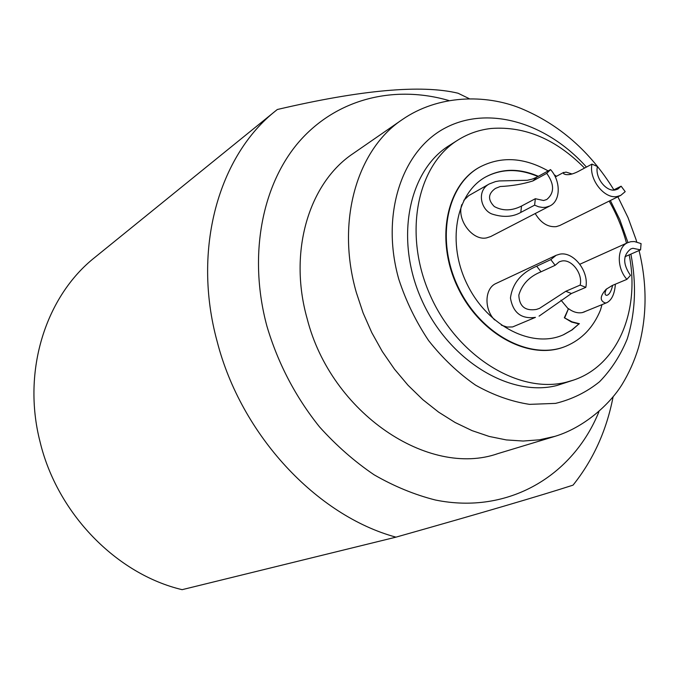 <?xml version="1.0" encoding="UTF-8"?>
<svg xmlns="http://www.w3.org/2000/svg" width="679" height="679" viewBox="0 0 679 679"><rect width="100%" height="100%" fill="white"/><g stroke="black" fill="none" stroke-linecap="round" stroke-linejoin="round"><path stroke-width="1.02" d="M584.543 168.086C556.118 139.271 525.054 126.056 491.35 128.45C479.323 129.765 468.204 133.619 457.994 140.001C416.881 165.141 402.834 234.382 430.265 295.416C457.281 356.619 519.138 394.295 566.32 382.209L573.73 380.036C617.992 365.124 640.297 310.193 629.161 254.871M626.513 243.218C622.584 228.5 616.795 214.454 609.165 201.094M556.118 255.312L550.805 259.624L555.142 265.302L559.275 261.805L561.686 261.05C571.599 258.75 583.023 273.671 580.155 285.095L585.816 287.353C589.236 271.294 573.373 251.103 559.64 254.201L556.118 255.312L496.128 283.432C484.73 288.108 483.754 308.792 494.584 319.911M501.374 325.156L507.043 327.049L512.603 326.947L535.442 317.365C521.362 319.266 513.027 312.815 510.447 298.013C512.458 283.389 521.209 272.788 536.707 266.21L550.805 259.624M535.213 213.537C540.857 222.967 547.86 227.338 556.22 226.642L559.793 225.504L620.75 195.374L625.206 191.648L621.124 186.19L617.763 189.144L615.106 189.976C605.838 191.902 594.694 177.168 597.435 166.55L591.978 164.106C588.642 179.146 604.276 199.219 617.092 196.511L620.75 195.374M461.864 204.489C456.313 219.351 472.423 241.037 486.571 237.896L490.756 236.521L549.948 205.924C560.761 200.865 560.99 181.123 550.55 169.597L546.731 173.349C554.497 184.264 554.505 192.98 546.765 199.507L543.633 200.517L535.341 198.718L534.619 205.16L538.608 206.772L542.589 207.451L545.661 207.299L549.948 205.924M489.194 183.992L495.466 181.599L499.141 180.945L527.354 180.266L532.336 179.095L536.733 177.202L532.93 180.928C522.779 184.119 511.881 185.987 500.228 186.521L495.441 188.423C487.997 193.693 487.624 199.728 494.312 206.543C502.706 211.11 511.779 210.948 521.531 206.051L520.793 212.425C512.713 217.042 503.181 217.594 492.199 214.089C481.275 210.363 475.987 191.105 489.194 183.992L468.748 195.628L463.816 200.339M586.529 310.923L582.395 312.578C577.744 313.418 573.118 312.102 568.51 308.639L564.325 317.764L571.514 322.024L578.949 323.925L571.616 330.121L563.29 334.832M560.956 300.101L568.094 308.682M565.658 346.315L565.446 346.4C530.358 361.067 480.308 334.968 457.884 287.675C435.044 240.587 446.044 185.325 479.484 167.238M485.052 177.295C501.28 168.596 518.9 168.341 537.921 176.548M573.73 380.036L556.814 385.528C509.81 397.58 448.344 360.303 421.583 299.651C394.406 239.169 408.495 170.446 449.456 145.399L457.994 140.001M554.972 436.342L497.885 453.614C428.746 478.058 331.123 413.239 307.171 318.74C288.049 251.34 309.14 182.77 353.19 153.522L402.248 119.614C357.044 149.558 335.808 221.337 356.348 292.573L363.104 312.934L371.812 332.693L382.319 351.527L394.457 369.138L408.045 385.273L422.839 399.668L438.617 412.136L455.108 422.499L472.066 430.63L489.228 436.453L506.33 439.924L523.144 441.036L539.423 439.814L554.972 436.342C583.482 427.77 609.504 404.905 622.151 384.348C629.009 373.068 634.415 360.948 638.387 347.962C647.036 316.745 647.257 284.263 639.058 250.517M598.886 411.839C572.991 475.648 508.571 514.954 435.383 500.007C414.606 494.762 394.168 486.351 374.078 474.782C354.497 461.499 336.326 445.551 319.563 426.947C295.509 396.943 277.966 363.35 266.915 326.175C247.894 255.669 262.06 184.001 299.643 141.088C337.48 98.226 394.813 84.875 448.768 100.509M613.061 397.037C606.525 430.622 593.183 459.989 573.042 485.146C540.976 495.517 481.954 512.849 395.967 537.148C316.932 515.768 241.189 435.214 217.187 341.63C191.75 248.887 218.977 155.194 276.098 110.49L277.321 109.506C361.27 89.857 421.506 84.425 458.019 93.21L469.181 98.633M276.098 110.49L94.941 257.333C45.994 295.908 21.694 370.564 40.053 441.808C57.282 513.765 116.737 574.23 182.125 589.669L395.967 537.148M536.733 177.202L550.55 169.597M615.386 284.178C614.622 293.905 611.787 300.067 606.882 302.656L605.379 303.029C599.599 300.839 599.863 296.248 606.169 289.254L612.28 285.477L626.912 279.349L630.477 275.368C622.677 264.004 622.787 255.185 630.825 248.913L632.862 248.293L640.552 249.864L641.069 243.591L634.424 241.546L630.85 241.69L627.871 242.607C616.931 246.867 616.286 267.713 626.912 279.349M606.559 288.923C604.573 292.683 604.556 294.822 606.508 295.348L607.357 295.17C609.606 294.134 611.372 290.858 612.636 285.333M625.011 256.704L640.552 249.864M591.978 164.106L577.922 171.626C572.635 174.24 568.433 175.182 565.31 174.435L563.757 173.816L563.256 172.831L566.006 172.084L572.074 174.002M536.707 266.21L541.002 271.812C529.416 276.514 522.024 284.28 518.824 295.11C519.308 306.424 525.19 311.194 536.452 309.429L539.508 308.359L565.785 291.291L580.155 285.095M585.816 287.353L571.404 293.515L539.075 316.134M585.654 311.279L584.203 311.975M584.118 312.009L582.124 312.629M602.018 304.633L600.431 310.159C593.31 327.465 581.835 339.466 566.006 346.18C530.936 360.863 480.902 334.891 458.418 287.599C435.494 240.561 446.434 185.24 479.79 167.068C501.178 156.026 523.976 157.307 548.165 170.913M554.132 174.673L556.466 176.311M578.949 323.925L572.083 329.926L563.782 334.611C533.049 348.964 488.159 326.845 467.551 285.087C446.544 243.506 455.601 193.77 485.273 177.177C501.552 168.35 519.248 168.061 538.354 176.311M564.325 317.764L571.99 321.829L579.425 323.739M568.51 308.639L564.801 317.568M532.93 180.928L546.731 173.349M521.531 206.051L535.341 198.718M520.793 212.425L534.619 205.16M541.002 271.812L555.142 265.302M613.4 190.069L621.124 186.19M610.353 200.509L619.791 219.614L627.965 242.564M630.884 254.116C636.681 284.255 635.468 312.518 627.243 338.923C620.487 355.423 611.27 369.682 599.591 381.708C586.656 392.148 571.973 399.371 555.541 403.385L529.518 404.361C511.397 401.595 493.429 395.203 475.606 385.18C458.308 373.187 442.632 358.308 428.593 340.561C415.879 321.515 405.957 301.111 398.828 279.332C380.308 214.318 402.044 150.22 445.602 127.779C489.152 105.041 547.206 123.12 586.444 167.068M571.404 293.515L565.785 291.291M636.087 239.755L636.732 241.928M635.96 239.331L628.033 217.611L617.873 196.791M613.858 189.84C590.255 151.493 559.25 124.342 520.835 108.377C485.315 93.948 438.048 94.814 402.248 119.614M584.076 311.916L606.882 302.656M565.446 346.4L566.006 346.18M563.782 334.611L563.332 334.815M579.874 264.241L627.871 242.607M555.312 176.93L563.706 172.39"/></g></svg>
